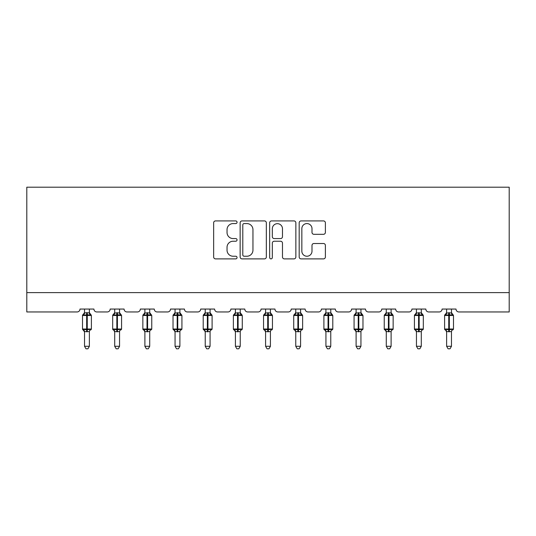 <?xml version="1.0" encoding="UTF-8"?>
<svg xmlns="http://www.w3.org/2000/svg" width="536" height="536" viewBox="0 0 536 536"><rect width="100%" height="100%" fill="white"/><g stroke="black" fill="none" stroke-linecap="round" stroke-linejoin="round"><path stroke-width="0.8" d="M237.053 222.246A1.327 1.327 0 0 0 235.726 220.919L215.552 220.919A1.896 1.896 0 0 0 213.65 222.815L213.65 256.992A1.896 1.896 0 0 0 215.552 258.888L235.726 258.888A1.327 1.327 0 0 0 237.053 257.561A1.327 1.327 0 0 0 235.726 256.235L233.113 256.235A6.077 6.077 0 0 1 227.036 250.158L227.036 247.31A6.077 6.077 0 0 1 233.113 241.234L235.726 241.234A1.327 1.327 0 0 0 237.053 239.907A1.327 1.327 0 0 0 235.726 238.574L233.113 238.574A6.077 6.077 0 0 1 227.036 232.503L227.036 229.656A6.077 6.077 0 0 1 233.113 223.579L235.726 223.579A1.327 1.327 0 0 0 237.053 222.246M323.489 234.306A1.896 1.896 0 0 0 325.385 232.403L325.385 222.815A1.896 1.896 0 0 0 323.489 220.919L301.085 220.919A1.896 1.896 0 0 0 299.182 222.815L299.182 256.992A1.896 1.896 0 0 0 301.085 258.888L323.489 258.888A1.896 1.896 0 0 0 325.385 256.992L325.385 245.414A1.896 1.896 0 0 0 323.489 243.512L313.902 243.512A1.896 1.896 0 0 0 311.999 245.414L311.999 251.156A5.079 5.079 0 0 1 306.92 256.235A5.079 5.079 0 0 1 301.842 251.156L301.842 228.658A5.079 5.079 0 0 1 306.92 223.579A5.079 5.079 0 0 1 311.999 228.658L311.999 232.403A1.896 1.896 0 0 0 313.902 234.306L323.489 234.306M509.2 292.616L509.2 187.198L26.8 187.198L26.8 311.959L77.09 311.959A2.901 2.901 0 0 0 79.991 309.058L93.921 309.058A2.901 2.901 0 0 0 96.822 311.959L107.267 311.959A2.901 2.901 0 0 0 110.168 309.058L124.091 309.058A2.901 2.901 0 0 0 126.992 311.959L137.437 311.959A2.901 2.901 0 0 0 140.338 309.058L154.268 309.058A2.901 2.901 0 0 0 157.169 311.959L167.614 311.959A2.901 2.901 0 0 0 170.515 309.058L184.438 309.058A2.901 2.901 0 0 0 187.345 311.959L197.784 311.959A2.901 2.901 0 0 0 200.685 309.058L214.614 309.058A2.901 2.901 0 0 0 217.516 311.959L227.961 311.959A2.901 2.901 0 0 0 230.862 309.058L244.791 309.058A2.901 2.901 0 0 0 247.692 311.959L258.138 311.959A2.901 2.901 0 0 0 261.039 309.058L274.961 309.058A2.901 2.901 0 0 0 277.862 311.959L288.308 311.959A2.901 2.901 0 0 0 291.209 309.058L305.138 309.058A2.901 2.901 0 0 0 308.039 311.959L318.485 311.959A2.901 2.901 0 0 0 321.386 309.058L335.315 309.058A2.901 2.901 0 0 0 338.216 311.959L348.655 311.959A2.901 2.901 0 0 0 351.562 309.058L365.485 309.058A2.901 2.901 0 0 0 368.386 311.959L378.831 311.959A2.901 2.901 0 0 0 381.733 309.058L395.662 309.058A2.901 2.901 0 0 0 398.563 311.959L409.008 311.959A2.901 2.901 0 0 0 411.909 309.058L425.832 309.058A2.901 2.901 0 0 0 428.733 311.959L439.178 311.959A2.901 2.901 0 0 0 442.079 309.058L456.009 309.058A2.901 2.901 0 0 0 458.91 311.959L509.2 311.959L509.2 292.616L26.8 292.616M266.338 222.815A1.896 1.896 0 0 0 264.442 220.919L242.038 220.919A1.896 1.896 0 0 0 240.141 222.815L240.141 256.992A1.896 1.896 0 0 0 242.038 258.888L264.442 258.888A1.896 1.896 0 0 0 266.338 256.992L266.338 222.815M271.558 220.919L293.963 220.919A1.896 1.896 0 0 1 295.859 222.815L295.859 256.992A1.896 1.896 0 0 1 293.963 258.888L284.375 258.888A1.896 1.896 0 0 1 282.479 256.992L282.479 243.13A1.896 1.896 0 0 0 280.576 241.234L274.218 241.234A1.896 1.896 0 0 0 272.322 243.13L272.322 257.561A1.327 1.327 0 0 1 270.988 258.888A1.327 1.327 0 0 1 269.662 257.561L269.662 222.815A1.896 1.896 0 0 1 271.558 220.919M244.128 223.579A1.327 1.327 0 0 0 242.795 224.906L242.795 254.901A1.327 1.327 0 0 0 244.128 256.235L246.875 256.235A6.077 6.077 0 0 0 252.952 250.158L252.952 229.656A6.077 6.077 0 0 0 246.875 223.579L244.128 223.579M282.479 228.751A5.079 5.079 0 0 0 277.4 223.673A5.079 5.079 0 0 0 272.322 228.751L272.322 236.678A1.896 1.896 0 0 0 274.218 238.574L280.576 238.574A1.896 1.896 0 0 0 282.479 236.678L282.479 228.751M89.371 309.058L89.371 312.903A2.131 2.03 180 0 0 90.49 314.672L90.075 315.295L87.247 314.619L83.837 315.295L83.14 314.578A0.965 0.965 0 0 0 82.504 315.483L82.504 329.024A0.965 0.965 0 0 0 83.14 329.935L83.837 329.211L86.665 329.895L90.075 329.211L90.49 329.834A2.131 2.03 -0 0 0 89.371 331.623L84.534 331.61A2.131 2.03 -0 0 0 83.422 329.834L83.422 329.834M84.534 309.058L84.534 312.99L86.665 312.702L86.665 329.024L91.401 329.024L91.401 315.483L82.504 315.483L82.504 329.024L86.665 329.024L86.665 331.811M89.371 331.623L89.371 346.29L84.534 346.29L84.534 331.61M86.665 312.702L89.371 312.903M83.837 315.295L84.534 312.99M89.68 314.21L90.075 315.295M83.837 329.211L84.534 331.523M90.075 329.211L89.371 331.523M89.371 346.29L87.924 348.802L85.988 348.802L84.534 346.29M91.401 315.483L90.772 314.578A0.965 0.965 0 0 1 91.046 314.733M90.772 329.935L91.401 329.024A0.965 0.965 0 0 1 91.348 329.339M119.548 309.058L119.548 312.903A2.131 2.03 180 0 0 120.667 314.672L120.252 315.295L117.418 314.619L114.007 315.295L113.317 314.578A0.965 0.965 0 0 0 112.681 315.483L112.681 329.024A0.965 0.965 0 0 0 113.317 329.935L112.681 329.024L121.578 329.024L121.578 315.483L119.548 312.582L120.942 314.578A0.965 0.965 0 0 1 121.223 314.733M120.942 329.935L121.578 329.024A0.965 0.965 0 0 1 121.525 329.339M119.548 331.623L114.711 331.61A2.131 2.03 -0 0 0 113.592 329.834L114.007 329.211L116.841 329.895L120.252 329.211L120.667 329.834A2.131 2.03 -0 0 0 119.548 331.623L119.548 346.29L118.094 348.802L116.165 348.802L114.711 346.29L114.711 331.61M149.718 309.058L149.718 312.903A2.131 2.03 180 0 0 150.837 314.672L150.422 315.295L147.594 314.619L144.184 315.295L143.487 314.578A0.965 0.965 0 0 0 142.857 315.483L142.857 329.024A0.965 0.965 0 0 0 143.487 329.935L142.857 329.024L151.755 329.024L151.755 315.483L149.718 312.582L151.119 314.578A0.965 0.965 0 0 1 151.393 314.733M151.119 329.935L151.755 329.024A0.965 0.965 0 0 1 151.701 329.339M149.718 331.623L144.888 331.61A2.131 2.03 -0 0 0 143.769 329.834L144.184 329.211L147.011 329.895L150.422 329.211L150.837 329.834A2.131 2.03 -0 0 0 149.718 331.623L149.718 346.29L148.271 348.802L146.335 348.802L144.888 346.29L144.888 331.61M179.895 309.058L179.895 312.903A2.131 2.03 180 0 0 181.014 314.672L180.599 315.295L177.764 314.619L174.361 315.295L173.664 314.578A0.965 0.965 0 0 0 173.028 315.483L173.028 329.024A0.965 0.965 0 0 0 173.664 329.935L173.028 329.024L181.925 329.024L181.925 315.483L179.895 312.582L181.289 314.578A0.965 0.965 0 0 1 181.57 314.733M181.289 329.935L181.925 329.024A0.965 0.965 0 0 1 181.871 329.339M179.895 331.623L175.058 331.61A2.131 2.03 -0 0 0 173.945 329.834L174.361 329.211L177.188 329.895L180.599 329.211L181.014 329.834A2.131 2.03 -0 0 0 179.895 331.623L179.895 346.29L178.441 348.802L176.512 348.802L175.058 346.29L175.058 331.61M210.072 309.058L210.072 312.903A2.131 2.03 180 0 0 211.184 314.672L210.769 315.295L207.941 314.619L204.531 315.295L203.841 314.578A0.965 0.965 0 0 0 203.204 315.483L203.204 329.024A0.965 0.965 0 0 0 203.841 329.935L203.204 329.024L212.102 329.024L212.102 315.483L210.072 312.582L211.465 314.578A0.965 0.965 0 0 1 211.747 314.733M211.465 329.935L212.102 329.024A0.965 0.965 0 0 1 212.048 329.339M210.072 331.623L205.234 331.61A2.131 2.03 -0 0 0 204.115 329.834L204.531 329.211L207.358 329.895L210.769 329.211L211.184 329.834A2.131 2.03 -0 0 0 210.072 331.623L210.072 346.29L208.618 348.802L206.688 348.802L205.234 346.29L205.234 331.61M114.711 331.931L113.592 329.834M114.711 346.29L119.548 346.29M114.711 309.058L114.711 312.99L119.548 312.903M119.548 331.523L120.252 329.211L120.667 329.834M114.007 315.295L114.711 312.99M119.85 314.21L120.252 315.295M114.007 329.211L114.711 331.523M144.888 331.931L143.769 329.834M144.888 346.29L149.718 346.29M144.888 309.058L144.881 312.99L149.718 312.903M149.725 331.523L150.422 329.211L150.837 329.834M144.184 315.295L144.881 312.99M150.026 314.21L150.422 315.295M144.184 329.211L144.881 331.523M175.058 331.931L173.945 329.834M175.058 346.29L179.895 346.29M175.058 309.058L175.058 312.99L179.895 312.903M179.895 331.523L180.599 329.211L181.014 329.834M174.361 315.295L175.058 312.99M180.203 314.21L180.599 315.295M174.361 329.211L175.058 331.523M205.234 331.931L204.115 329.834M205.234 346.29L210.072 346.29M205.234 309.058L205.234 312.99L210.072 312.903M210.072 331.523L210.769 329.211L211.184 329.834M204.531 315.295L205.234 312.99M210.373 314.21L210.769 315.295M204.531 329.211L205.234 331.523M240.242 309.058L240.242 312.903A2.131 2.03 180 0 0 241.361 314.672L240.945 315.295L238.118 314.619L234.708 315.295L234.011 314.578A0.965 0.965 0 0 0 233.374 315.483L233.374 329.024A0.965 0.965 0 0 0 234.011 329.935L233.374 329.024L242.272 329.024L242.272 315.483L240.242 312.582L241.642 314.578A0.965 0.965 0 0 1 241.917 314.733M241.642 329.935L242.272 329.024A0.965 0.965 0 0 1 242.218 329.339M240.242 331.623L235.411 331.61A2.131 2.03 -0 0 0 234.292 329.834L234.708 329.211L237.535 329.895L240.945 329.211L241.361 329.834A2.131 2.03 -0 0 0 240.242 331.623L240.242 346.29L238.795 348.802L236.858 348.802L235.411 346.29L235.411 331.61M235.411 331.931L234.292 329.834M235.411 346.29L240.242 346.29M235.411 309.058L235.405 312.99L240.242 312.903M240.242 331.523L240.945 329.211L241.361 329.834M234.708 315.295L235.405 312.99M240.55 314.21L240.945 315.295M234.708 329.211L235.405 331.523M270.419 309.058L270.419 312.903A2.131 2.03 180 0 0 271.538 314.672L271.122 315.295L268.288 314.619L264.878 315.295L264.188 314.578A0.965 0.965 0 0 0 263.551 315.483L263.551 329.024A0.965 0.965 0 0 0 264.188 329.935L263.551 329.024L272.449 329.024L272.449 315.483L270.419 312.582L271.812 314.578A0.965 0.965 0 0 1 272.094 314.733M271.812 329.935L272.449 329.024A0.965 0.965 0 0 1 272.395 329.339M270.419 331.623L265.581 331.61A2.131 2.03 -0 0 0 264.462 329.834L264.878 329.211L267.712 329.895L271.122 329.211L271.538 329.834A2.131 2.03 -0 0 0 270.419 331.623L270.419 346.29L268.965 348.802L267.035 348.802L265.581 346.29L265.581 331.61M265.581 331.931L264.462 329.834M265.581 346.29L270.419 346.29M265.581 309.058L265.581 312.99L270.419 312.903M270.419 331.523L271.122 329.211L271.538 329.834M264.878 315.295L265.581 312.99M270.72 314.21L271.122 315.295M264.878 329.211L265.581 331.523M300.589 309.058L300.589 312.903A2.131 2.03 180 0 0 301.708 314.672L301.292 315.295L298.465 314.619L295.055 315.295L294.358 314.578A0.965 0.965 0 0 0 293.728 315.483L293.728 329.024A0.965 0.965 0 0 0 294.358 329.935L293.728 329.024L302.626 329.024L302.626 315.483L300.589 312.582L301.989 314.578A0.965 0.965 0 0 1 302.264 314.733M301.989 329.935L302.626 329.024A0.965 0.965 0 0 1 302.572 329.339M300.589 331.623L295.758 331.61A2.131 2.03 -0 0 0 294.639 329.834L295.055 329.211L297.882 329.895L301.292 329.211L301.708 329.834A2.131 2.03 -0 0 0 300.589 331.623L300.589 346.29L299.142 348.802L297.205 348.802L295.758 346.29L295.758 331.61M295.758 331.931L294.639 329.834M295.758 346.29L300.589 346.29M295.758 309.058L295.758 312.99L300.589 312.903M300.596 331.523L301.292 329.211L301.708 329.834M295.055 315.295L295.758 312.99M300.897 314.21L301.292 315.295M295.055 329.211L295.758 331.523M330.766 309.058L330.766 312.903A2.131 2.03 180 0 0 331.885 314.672L331.469 315.295L328.642 314.619L325.231 315.295L324.535 314.578A0.965 0.965 0 0 0 323.898 315.483L323.898 329.024A0.965 0.965 0 0 0 324.535 329.935L323.898 329.024L332.796 329.024L332.796 315.483L330.766 312.582L332.159 314.578A0.965 0.965 0 0 1 332.441 314.733M332.159 329.935L332.796 329.024A0.965 0.965 0 0 1 332.742 329.339M330.766 331.623L325.928 331.61A2.131 2.03 -0 0 0 324.816 329.834L325.231 329.211L328.059 329.895L331.469 329.211L331.885 329.834A2.131 2.03 -0 0 0 330.766 331.623L330.766 346.29L329.312 348.802L327.382 348.802L325.928 346.29L325.928 331.61M325.928 331.931L324.816 329.834M325.928 346.29L330.766 346.29M325.928 309.058L325.928 312.99L330.766 312.903M325.231 315.295L325.928 312.99M331.074 314.21L331.469 315.295M325.231 329.211L325.928 331.523M331.469 329.211L330.766 331.523M360.942 309.058L360.942 312.903A2.131 2.03 180 0 0 362.055 314.672L361.639 315.295L358.812 314.619L355.402 315.295L354.711 314.578A0.965 0.965 0 0 0 354.075 315.483L354.075 329.024A0.965 0.965 0 0 0 354.711 329.935L354.075 329.024L362.973 329.024L362.973 315.483L360.942 312.582L362.336 314.578A0.965 0.965 0 0 1 362.617 314.733M362.336 329.935L362.973 329.024A0.965 0.965 0 0 1 362.919 329.339M360.942 331.623L356.105 331.61A2.131 2.03 -0 0 0 354.986 329.834L355.402 329.211L358.236 329.895L361.639 329.211L362.055 329.834A2.131 2.03 -0 0 0 360.942 331.623L360.942 346.29L359.488 348.802L357.559 348.802L356.105 346.29L356.105 331.61M356.105 331.931L354.986 329.834M356.105 346.29L360.942 346.29M356.105 309.058L356.105 312.99L360.942 312.903M360.942 331.523L361.639 329.211L362.055 329.834M355.402 315.295L356.105 312.99M361.244 314.21L361.639 315.295M355.402 329.211L356.105 331.523M391.113 309.058L391.113 312.903A2.131 2.03 180 0 0 392.231 314.672L391.816 315.295L388.989 314.619L385.578 315.295L384.882 314.578A0.965 0.965 0 0 0 384.245 315.483L384.245 329.024A0.965 0.965 0 0 0 384.882 329.935L384.245 329.024L393.143 329.024L393.143 315.483L391.113 312.582L392.513 314.578A0.965 0.965 0 0 1 392.788 314.733M392.513 329.935L393.143 329.024A0.965 0.965 0 0 1 393.096 329.339M391.113 331.623L386.282 331.61A2.131 2.03 -0 0 0 385.163 329.834L385.578 329.211L388.406 329.895L391.816 329.211L392.231 329.834A2.131 2.03 -0 0 0 391.113 331.623L391.113 346.29L389.665 348.802L387.729 348.802L386.282 346.29L386.282 331.61M386.282 331.931L385.163 329.834M386.282 346.29L391.113 346.29M386.282 309.058L386.275 312.99L391.113 312.903M385.578 315.295L386.275 312.99M391.421 314.21L391.816 315.295M385.578 329.211L386.275 331.523M391.816 329.211L391.119 331.523M421.289 309.058L421.289 312.903A2.131 2.03 180 0 0 422.408 314.672L421.993 315.295L419.159 314.619L415.748 315.295L415.058 314.578A0.965 0.965 0 0 0 414.422 315.483L414.422 329.024A0.965 0.965 0 0 0 415.058 329.935L414.422 329.024L423.319 329.024L423.319 315.483L421.289 312.582L422.683 314.578A0.965 0.965 0 0 1 422.964 314.733M422.683 329.935L423.319 329.024A0.965 0.965 0 0 1 423.266 329.339M421.289 331.623L416.452 331.61A2.131 2.03 -0 0 0 415.333 329.834L415.748 329.211L418.583 329.895L421.993 329.211L422.408 329.834A2.131 2.03 -0 0 0 421.289 331.623L421.289 346.29L419.835 348.802L417.906 348.802L416.452 346.29L416.452 331.61M416.452 331.931L415.333 329.834M416.452 346.29L421.289 346.29M416.452 309.058L416.452 312.99L421.289 312.903M415.748 315.295L416.452 312.99M421.598 314.21L421.993 315.295M415.748 329.211L416.452 331.523M421.993 329.211L421.289 331.523M451.466 309.058L451.466 312.903A2.131 2.03 180 0 0 452.578 314.672L452.163 315.295L449.336 314.619L445.925 315.295L445.228 314.578A0.965 0.965 0 0 0 444.599 315.483L444.599 329.024A0.965 0.965 0 0 0 445.228 329.935L444.599 329.024L453.496 329.024L453.496 315.483L451.466 312.582L452.86 314.578A0.965 0.965 0 0 1 453.134 314.733M452.86 329.935L453.496 329.024A0.965 0.965 0 0 1 453.443 329.339M451.466 331.623L446.629 331.61A2.131 2.03 -0 0 0 445.51 329.834L445.925 329.211L448.753 329.895L452.163 329.211L452.578 329.834A2.131 2.03 -0 0 0 451.466 331.623L451.466 346.29L450.012 348.802L448.076 348.802L446.629 346.29L446.629 331.61M446.629 331.931L445.51 329.834M446.629 346.29L451.466 346.29M446.629 309.058L446.629 312.99L451.466 312.903M451.466 331.523L452.163 329.211L452.578 329.834M445.925 315.295L446.629 312.99M451.768 314.21L452.163 315.295M445.925 329.211L446.629 331.523M87.247 331.811L87.247 312.702M83.422 314.672A2.131 2.03 180 0 0 84.534 312.89M116.841 312.702L116.841 315.483L112.681 315.483L114.711 312.582M121.578 315.483L116.841 315.483L116.841 331.811M117.418 331.811L117.418 312.702M113.592 314.672A2.131 2.03 180 0 0 114.711 312.89M147.011 312.702L147.011 315.483L142.857 315.483L144.888 312.582M151.755 315.483L147.011 315.483L147.011 331.811M147.594 331.811L147.594 312.702M143.769 314.672A2.131 2.03 180 0 0 144.888 312.89M177.188 312.702L177.188 315.483L173.028 315.483L175.058 312.582M181.925 315.483L177.188 315.483L177.188 331.811M177.764 331.811L177.764 312.702M173.945 314.672A2.131 2.03 180 0 0 175.058 312.89M207.358 312.702L207.358 315.483L203.204 315.483L205.234 312.582M212.102 315.483L207.358 315.483L207.358 331.811M207.941 331.811L207.941 312.702M204.115 314.672A2.131 2.03 180 0 0 205.234 312.89M237.535 312.702L237.535 315.483L233.374 315.483L235.411 312.582M242.272 315.483L237.535 315.483L237.535 331.811M238.118 331.811L238.118 312.702M234.292 314.672A2.131 2.03 180 0 0 235.411 312.89M267.712 312.702L267.712 315.483L263.551 315.483L265.581 312.582M272.449 315.483L267.712 315.483L267.712 331.811M268.288 331.811L268.288 312.702M264.462 314.672A2.131 2.03 180 0 0 265.581 312.89M297.882 312.702L297.882 315.483L293.728 315.483L295.758 312.582M302.626 315.483L297.882 315.483L297.882 331.811M298.465 331.811L298.465 312.702M294.639 314.672A2.131 2.03 180 0 0 295.758 312.89M328.059 312.702L328.059 315.483L323.898 315.483L325.928 312.582M332.796 315.483L328.059 315.483L328.059 331.811M328.642 331.811L328.642 312.702M324.816 314.672A2.131 2.03 180 0 0 325.928 312.89M358.236 312.702L358.236 315.483L354.075 315.483L356.105 312.582M362.973 315.483L358.236 315.483L358.236 331.811M358.812 331.811L358.812 312.702M354.986 314.672A2.131 2.03 180 0 0 356.105 312.89M388.406 312.702L388.406 315.483L384.245 315.483L386.282 312.582M393.143 315.483L388.406 315.483L388.406 331.811M388.989 331.811L388.989 312.702M385.163 314.672A2.131 2.03 180 0 0 386.282 312.89M418.583 312.702L418.583 315.483L414.422 315.483L416.452 312.582M423.319 315.483L418.583 315.483L418.583 331.811M419.159 331.811L419.159 312.702M415.333 314.672A2.131 2.03 180 0 0 416.452 312.89M448.753 312.702L448.753 315.483L444.599 315.483L446.629 312.582M453.496 315.483L448.753 315.483L448.753 331.811M449.336 331.811L449.336 312.702M445.51 314.672A2.131 2.03 180 0 0 446.629 312.89M82.504 315.483L84.534 312.582M90.772 314.578L89.371 312.582L90.772 314.578M82.504 329.024L84.534 331.931M112.681 329.024L112.681 315.483M142.857 329.024L142.857 315.483M173.028 329.024L173.028 315.483M203.204 329.024L203.204 315.483M233.374 329.024L233.374 315.483M263.551 329.024L263.551 315.483M293.728 329.024L293.728 315.483M323.898 329.024L323.898 315.483M354.075 329.024L354.075 315.483M384.245 329.024L384.245 315.483M414.422 329.024L414.422 315.483M444.599 329.024L444.599 315.483"/></g></svg>

